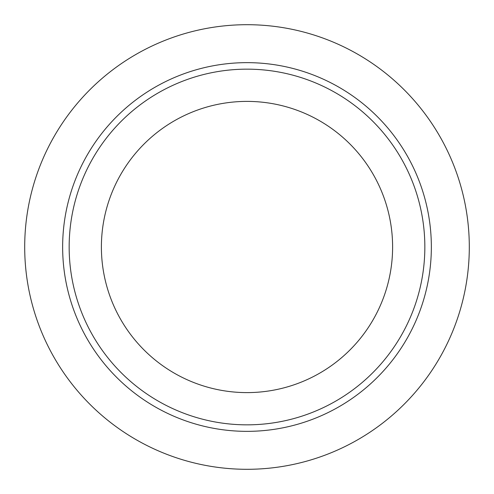 <?xml version="1.0" encoding="UTF-8"?>
<svg xmlns="http://www.w3.org/2000/svg" width="494" height="494" viewBox="0 0 494 494"><rect width="100%" height="100%" fill="white"/><g stroke="black" fill="none" stroke-linecap="round" stroke-linejoin="round"><path stroke-width="0.37" stroke-dasharray="2.47 1.85" d="M101.394 247A145.607 145.607 0 0 0 319.803 373.1A145.607 145.607 0 0 0 319.803 120.9A145.607 145.607 0 0 0 101.394 247M69.16 247A177.84 177.84 0 0 1 335.92 92.983A177.84 177.84 0 0 1 335.92 401.017A177.84 177.84 0 0 1 69.16 247A177.84 177.84 0 0 0 247 424.84A177.84 177.84 0 0 0 424.84 247A177.84 177.84 0 0 0 247 69.16A177.84 177.84 0 0 0 69.16 247A177.84 177.84 0 0 1 247 69.16A177.84 177.84 0 0 1 424.84 247A177.84 177.84 0 0 1 247 424.84A177.84 177.84 0 0 1 69.16 247A177.84 177.84 0 0 0 335.92 401.017A177.84 177.84 0 0 0 335.92 92.983A177.84 177.84 0 0 0 69.16 247A177.84 177.84 0 0 1 335.92 92.983A177.84 177.84 0 0 1 335.92 401.017A177.84 177.84 0 0 1 69.16 247A177.84 177.84 0 0 0 247 424.84A177.84 177.84 0 0 0 424.84 247A177.84 177.84 0 0 0 247 69.16A177.84 177.84 0 0 0 69.16 247A177.84 177.84 0 0 1 247 69.16A177.84 177.84 0 0 1 424.84 247A177.84 177.84 0 0 1 247 424.84A177.84 177.84 0 0 1 69.16 247M247 469.3A222.3 222.3 0 0 1 24.7 247A222.3 222.3 0 0 1 247 24.7A222.3 222.3 0 0 1 469.3 247A222.3 222.3 0 0 1 247 469.3M24.7 247A222.3 222.3 0 0 0 358.15 439.518A222.3 222.3 0 0 0 358.15 54.482A222.3 222.3 0 0 0 24.7 247M431.348 247A184.348 184.348 0 0 0 247 62.652A184.348 184.348 0 0 0 62.652 247A184.348 184.348 0 0 0 247 431.348A184.348 184.348 0 0 0 431.348 247"/><path stroke-width="0.74" d="M101.394 247A145.607 145.607 0 0 1 319.803 120.9A145.607 145.607 0 0 1 319.803 373.1A145.607 145.607 0 0 1 101.394 247M69.16 247A177.84 177.84 0 0 0 335.92 401.017A177.84 177.84 0 0 0 335.92 92.983A177.84 177.84 0 0 0 69.16 247M247 469.3A222.3 222.3 0 0 0 469.3 247A222.3 222.3 0 0 0 247 24.7A222.3 222.3 0 0 0 24.7 247A222.3 222.3 0 0 0 247 469.3M24.7 247A222.3 222.3 0 0 1 358.15 54.482A222.3 222.3 0 0 1 358.15 439.518A222.3 222.3 0 0 1 24.7 247M431.348 247A184.348 184.348 0 0 1 154.826 406.655A184.348 184.348 0 0 1 154.826 87.345A184.348 184.348 0 0 1 431.348 247"/></g></svg>
